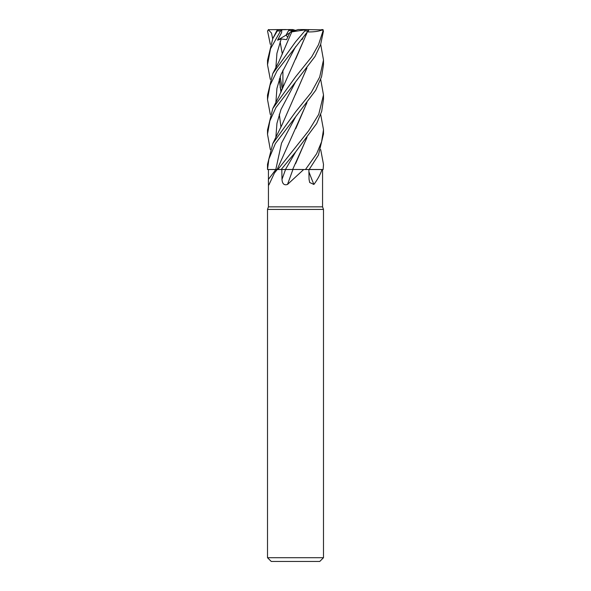 <?xml version="1.0" encoding="UTF-8"?>
<svg xmlns="http://www.w3.org/2000/svg" width="591" height="591" viewBox="0 0 591 591"><rect width="100%" height="100%" fill="white"/><g stroke="black" fill="none" stroke-linecap="round" stroke-linejoin="round"><path stroke-width="0.89" d="M292.582 169.454L305.421 169.521L303.693 169.521L287.499 184.451C284.131 185.53 282.291 183.823 281.988 179.346L281.818 169.521L289.538 169.521M320.691 149.612L323.499 164.401L323.144 169.521L309.196 169.462L321.932 169.521C320.499 174.182 317.818 179.162 313.887 184.451L309.677 182.493L309.049 179.346L308.879 169.521M268.44 179.893L268.44 206.85L267.509 209.413L323.491 209.413L323.491 557.719L267.509 557.719L271.239 561.45L319.761 561.45L323.491 557.719M268.44 206.85L322.56 206.85L323.491 209.413M322.56 179.893L322.56 169.521M320.691 114.499L323.499 129.702L321.593 141.774L316.628 153.749L305.495 169.521L321.932 169.521M308.916 171.826A473.398 360.052 -66.7 0 0 313.887 184.451M269.112 184.451C268.528 185.53 268.299 183.823 268.44 179.346L268.44 169.521L277.26 169.521L274.423 173.067L268.875 184.953M320.691 79.408L323.491 94.959L318.726 114.373L308.709 130.707L277.851 169.521L277.142 169.506L281.818 169.521M277.26 169.521L277.836 169.521M305.495 169.521L303.693 169.521M292.907 169.521A473.398 64.493 -75 0 1 287.499 184.451M268.44 169.521L275.805 169.477L267.509 169.521L268.875 159.068L275.354 143.606L315.72 90.283L321.548 76.771L323.491 64.766L323.491 60.038L319.687 77.074L311.228 92.536L295.5 111.98L272.791 143.554L267.509 164.394L267.509 169.048M280.57 169.528L285.468 169.477L280.57 169.528M295.049 30.481L291.245 31.434L292.678 30.481L295.049 30.481M270.309 79.408L267.509 64.766L270.508 48.78L280.54 30.946L281.833 29.698L281.582 32.601L277.563 40.151L281.213 38.962L286.569 39.641L290.078 32.209L295.5 30.355L292.796 29.55L289.221 29.55L286.044 35.142L287.714 37.152L286.044 35.135L288.644 30.481L292.678 30.481M277.563 40.151L289.708 32.97M289.198 29.58L289.775 30.481M323.144 169.521L323.491 164.734M309.152 169.521L318.453 155.034L323.491 133.906M270.309 114.499L267.501 99.495L270.035 85.267L277.068 70.861L309.063 29.698L304.867 29.875L304.83 30.946L295.5 41.902L272.776 73.587L267.509 95.144M281.161 169.521L295.677 151.887L316.673 123.549L321.703 111.3L323.491 99.111M270.309 149.612L267.501 134.209L269.858 120.859L275.945 107.54L315.025 56.477L320.618 44.547L323.469 30.946L322.309 29.565M304.801 29.55L322.568 29.875L323.026 30.946L318.549 44.606L311.775 56.714L295.507 76.933L272.783 108.515L267.509 129.99M320.691 44.34L323.499 60.038M277.164 169.462L275.805 169.521A472.719 423.939 -54.6 0 1 268.44 179.346M292.759 169.454L285.446 169.521M277.024 30.385C277.918 29.158 278.014 29.343 277.305 30.954L272.783 38.6L276.728 30.931L277.792 29.875L289.221 29.55M272.783 38.6L267.509 60.341M282.904 29.55L268.277 29.705L271.52 33.118L272.68 38.814M270.309 44.34L267.531 30.946L268.691 29.565M307.32 31.929C313.917 32.069 319.192 31.301 323.144 29.639M306.965 32.956L278.841 96.665L272.783 108.515M279.307 114.218L280.961 127.146M306.847 33.103L295.626 59.196M301.683 39.316L302.082 39.641L303.006 37.75M295.64 46.652L280.984 74.488L276.928 88.406L275.886 102.324L276.928 88.406L280.984 74.488L295.64 46.652M306.847 102.812L295.773 128.624M295.663 116.819L281.53 143.148L275.805 169.477M306.973 102.657L277.135 169.528M295.677 151.887L285.468 169.477M295.581 163.67L306.847 137.681M306.98 137.504L292.685 169.454M322.73 29.698L321.822 29.55M306.84 68.098L295.323 94.73M295.648 81.728L280.998 109.446L276.95 123.305L275.879 137.164L276.95 123.305L280.998 109.446L295.648 81.728M306.958 67.958L282.239 124.376L272.791 143.554M279.388 78.876L280.998 92.196M290.078 32.209L291.799 31.907M281.213 38.962L276.935 53.293L275.879 67.618L276.935 53.293L281.213 38.962M280.134 87.35L281.53 91.021L280.134 87.35M291.851 31.877L304.867 29.875M291.769 31.929L278.656 62.21L272.776 73.579M279.299 79.15L280.961 92.277M281.833 29.705L282.247 29.55M295.5 30.355L298.204 29.55L305.362 29.55M283.495 29.55L286.199 29.55M301.787 39.183L302.082 39.641M285.542 169.521A472.719 64.404 -75 0 1 281.988 179.346M304.83 30.946L308.509 30.946M323.026 30.946L323.469 30.946M277.305 30.946L280.54 30.946M322.56 178.231L322.56 206.85M277.031 169.521L274.423 173.067M268.44 178.231L268.44 179.716M282.904 70.144L282.904 87.83L282.904 70.144M267.509 209.413L267.509 557.719M323.491 134.209L323.491 129.71M323.491 99.495L323.491 94.944M282.335 54.106L280.119 41.732M282.335 89.167L280.119 76.756M267.509 134.209L267.509 129.71M267.509 99.495L267.509 94.944M267.509 64.766L267.509 60.038"/></g></svg>

